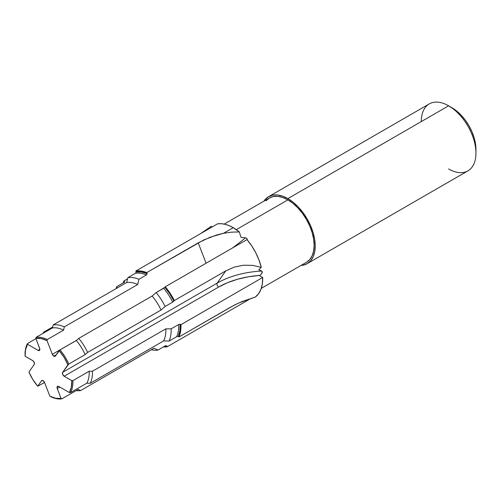 <?xml version="1.0" encoding="UTF-8"?>
<svg xmlns="http://www.w3.org/2000/svg" width="501" height="501" viewBox="0 0 501 501"><rect width="100%" height="100%" fill="white"/><g stroke="black" fill="none" stroke-linecap="round" stroke-linejoin="round"><path stroke-width="0.75" d="M53.845 356.18L56.231 354.802L53.845 356.18L55.079 356.305A2.474 1.428 60 0 1 53.845 356.18A2.474 1.428 60 0 1 52.329 354.295L53.845 356.18M25.05 354.589A33.855 19.545 60 0 1 27.455 343.592L27.517 344.262L38.114 350.381L27.517 344.262L25.557 349.617L25.075 356.186L32.715 360.595A2.474 1.428 60 0 1 34.225 364.496L28.926 372.036L32.809 379.482L37.707 386.208L44.539 382.495L37.707 386.208L41.527 380.779A2.474 1.428 60 0 1 41.802 380.522A2.474 1.428 60 0 1 44.551 382.526L49.856 396.185L50.707 396.654A33.855 19.545 60 0 0 61.892 398.827L78.206 389.409L80.636 390.561L154.032 348.189L158.003 350.074L165.568 345.703L166.808 345.859L167.171 346.805L248.903 299.617L248.74 299.21L248.903 299.617L167.171 346.805L166.808 345.859L165.004 346.028A40.669 23.478 -120 0 0 166.808 345.859L165.568 345.703L158.003 350.074A39.886 23.027 60 0 1 151.302 349.761A39.886 23.027 -120 0 0 158.003 350.074L154.032 348.189L80.636 390.561A36.141 20.867 60 0 1 76.152 390.592A36.141 20.867 -120 0 0 80.636 390.561L78.206 389.409L61.892 398.827L61.072 398.439L57.252 388.594A2.474 1.428 60 0 1 57.527 386.321A2.474 1.428 60 0 1 58.767 386.44L69.37 392.559L70.522 392.596L86.836 383.177L90.243 383.278L163.639 340.899L169.156 341.031L176.728 336.659L178.281 336.453L179.064 336.904L234.556 304.984L242.077 301.546L255.159 297.149A41.702 24.073 -120 0 0 262.687 277.479L180.961 324.667L180.228 324.241L180.961 324.667L180.924 328.042L179.972 334.192L179.064 336.904L230.51 307.201L238.438 303.099L255.159 297.149L258.516 293.83L260.946 289.327L262.355 283.81L262.687 277.479L180.961 324.667A41.702 24.073 60 0 1 179.064 336.904L178.281 336.453L179.846 330.804L180.228 324.241L178.713 324.479A39.886 23.027 60 0 1 176.728 336.659L178.281 336.453A40.669 23.478 -120 0 0 180.228 324.241L178.713 324.479L171.142 328.844A39.886 23.027 60 0 1 169.156 341.031L176.728 336.659A39.886 23.027 -120 0 0 178.713 324.479L171.142 328.844L165.856 328.844A36.141 20.867 60 0 1 163.639 340.899L169.156 341.031A39.886 23.027 -120 0 0 171.142 328.844L165.856 328.844L92.453 371.222A36.141 20.867 60 0 1 90.243 383.278L163.639 340.899A36.141 20.867 -120 0 0 165.856 328.844L92.453 371.222L89.216 371.222A33.855 19.545 60 0 1 86.836 383.177L90.243 383.278A36.141 20.867 -120 0 0 92.453 371.222L89.216 371.222L72.902 380.641A33.855 19.545 60 0 1 70.522 392.596L86.836 383.177A33.855 19.545 -120 0 0 89.216 371.222L72.902 380.641L71.806 380.641A33.079 19.101 60 0 1 69.37 392.559L70.522 392.596A33.855 19.545 -120 0 0 72.902 380.641L71.806 380.641L64.172 376.226L218.668 287.029L227.548 282.689L237.537 279.245L248.377 276.803L259.762 275.418L261.397 274.06L262.186 272.682L261.641 271.028A72.683 41.959 0 0 0 217.152 283.128A72.683 41.959 180 0 1 261.641 271.028L258.81 269.795L261.641 271.028L262.267 271.943L261.397 274.06L259.762 275.418A70.541 40.725 0 0 0 218.668 287.029A2.474 1.428 60 0 1 217.152 283.128L225.776 270.859L217.152 283.128L62.656 372.324L68.806 364.039L85.12 354.62L87.631 352.41L161.034 310.038L165.111 306.468L172.682 302.097L174.329 300.562L225.776 270.859L234.43 267.052L243.555 265.223L252.742 265.373L261.253 267.352A41.702 24.073 -120 0 0 247.006 239.591L165.28 286.779A41.702 24.073 60 0 1 174.329 300.562L225.776 270.859L234.43 267.052L243.555 265.223L252.742 265.373L261.253 267.352L258.81 269.795L261.253 267.352L258.992 260.057L255.779 252.823L251.734 245.916L247.006 239.591L165.28 286.779L164.91 287.298L165.28 286.779L167.81 289.973L172.357 296.899L174.329 300.562L173.935 301.12L169.808 293.893L164.91 287.298L163.677 288.244A39.886 23.027 60 0 1 172.682 302.097L173.935 301.12A40.669 23.478 -120 0 0 164.91 287.298L156.105 292.615A39.886 23.027 60 0 1 165.111 306.468L172.682 302.097A39.886 23.027 -120 0 0 163.677 288.244L156.105 292.615L152.141 296.022A36.141 20.867 60 0 1 161.034 310.038L165.111 306.468A39.886 23.027 -120 0 0 156.105 292.615L152.141 296.022L78.738 338.4A36.141 20.867 60 0 1 87.631 352.41L161.034 310.038A36.141 20.867 -120 0 0 152.141 296.022L78.738 338.4L76.309 340.492A33.855 19.545 60 0 1 85.12 354.62L87.631 352.41A36.141 20.867 -120 0 0 78.738 338.4L76.309 340.492L59.995 349.905A33.855 19.545 60 0 1 68.806 364.039L85.12 354.62A33.855 19.545 -120 0 0 76.309 340.492L59.995 349.905L55.361 356.048A2.474 1.428 60 0 1 55.079 356.305L59.174 350.612A33.079 19.101 60 0 1 67.954 364.784L68.806 364.039A33.855 19.545 -120 0 0 59.995 349.905L59.174 350.612L64.072 357.338L67.954 364.784L62.656 372.324L62.656 374.347L64.172 376.226L71.806 380.641L71.33 387.21L69.37 392.559L58.767 386.44L57.252 386.578L57.252 388.594L61.072 398.439A33.079 19.101 60 0 1 49.856 396.185L50.707 396.654A33.855 19.545 -120 0 0 61.892 398.827L61.072 398.439L55.699 398.276L49.856 396.185L44.551 382.526L43.036 380.641L41.527 380.779L37.707 386.208A33.079 19.101 60 0 1 28.926 372.036L34.225 364.496L34.4 363.062L33.166 360.92L25.075 356.186A33.079 19.101 60 0 1 25.05 354.908A33.079 19.101 60 0 1 27.517 344.262L27.455 343.592A33.855 19.545 -120 0 0 25.05 354.276L25.05 354.908M475.95 153.156L475.95 149.367A34.018 19.639 -120 0 0 451.896 107.702L448.614 105.811A38.658 22.32 60 0 1 475.95 153.156A38.658 22.32 60 0 1 448.614 168.937M475.95 149.367L475.487 143.681L474.121 137.681L471.898 131.594L468.905 125.657L465.26 120.102L461.102 115.13L456.586 110.946L448.614 105.811L287.887 198.603A38.658 22.32 60 0 1 313.144 232.671A38.658 22.32 60 0 1 307.219 263.645A38.658 22.32 60 0 1 301.032 265.43L303.074 265.179L307.219 263.645L310.62 260.827L313.144 256.825L314.697 251.803L315.223 245.947L314.697 239.484L313.144 232.671L310.62 225.751L307.219 219.006L303.074 212.693L298.352 207.045L293.223 202.291L287.887 198.603L448.614 105.811A38.658 22.32 -120 0 0 429.288 103.895L268.561 196.686L272.707 195.158L277.429 194.964L282.558 196.129L287.887 198.603A38.658 22.32 60 0 0 268.561 196.686L265.161 199.511L263.921 201.151A38.658 22.32 60 0 1 268.561 196.686M307.219 263.645L467.947 170.847A38.658 22.32 -120 0 0 473.871 139.873A38.658 22.32 -120 0 0 448.614 105.811L451.896 107.702M146.755 272.575L203.832 239.916L216.532 235.038L223.477 233.309L233.222 227.679A41.702 24.073 -120 0 0 217.54 223.841L135.809 271.028A41.702 24.073 60 0 1 146.755 272.575L147.15 273.584A40.669 23.478 -120 0 0 136.178 271.968L135.495 273.239L127.924 277.61L126.603 282.545L53.206 324.924L52.398 327.948L36.085 337.361L35.809 338.388A33.079 19.101 60 0 1 47.031 340.636L47.269 339.534A33.855 19.545 -120 0 0 36.085 337.361A33.855 19.545 60 0 1 47.269 339.534L63.583 330.115A33.855 19.545 -120 0 0 52.398 327.948A33.855 19.545 60 0 1 63.583 330.115L64.31 326.877A36.141 20.867 -120 0 0 53.206 324.924A36.141 20.867 60 0 1 64.31 326.877L137.706 284.499A36.141 20.867 -120 0 0 126.603 282.545A36.141 20.867 60 0 1 137.706 284.499L138.915 279.276A39.886 23.027 -120 0 0 127.924 277.61A39.886 23.027 60 0 1 138.915 279.276L146.486 274.905A39.886 23.027 -120 0 0 135.495 273.239A39.886 23.027 60 0 1 146.486 274.905L147.15 273.584L141.451 272.005L136.178 271.968L135.809 271.028L141.075 271.047L146.755 272.575L198.208 242.872L209.982 237.274L223.477 233.309L231.337 232.163L239.315 231.938L233.222 227.679L229.101 225.638L225.062 224.298L221.185 223.696L217.54 223.841L135.809 271.028L136.178 271.968L135.495 273.239L127.924 277.61L126.603 282.545L53.206 324.924L52.398 327.948L36.085 337.361L35.809 338.388L41.188 338.544L47.031 340.636L52.329 354.295L47.031 340.636L47.269 339.534L63.583 330.115L64.31 326.877L137.706 284.499L138.915 279.276L146.486 274.905L147.15 273.584L146.755 272.575M259.762 275.418L259.437 275.606L262.687 277.479L259.437 275.606L259.762 275.418M247.25 239.81L247.218 239.152L247.25 239.81M246.855 238.52L247.218 239.152L246.198 238.069L246.855 238.52M245.434 237.837L246.198 238.069L245.434 237.837A72.683 15.362 -38.8 0 1 232.627 247.895A72.683 15.362 141.2 0 0 245.434 237.837L240.981 237.267L239.315 231.938A41.702 24.073 -120 0 0 233.222 227.679L223.477 233.309L231.337 232.163L239.315 231.938L240.981 237.267L245.434 237.837M261.284 288.376L306.443 262.305A37.112 21.424 -120 0 0 312.136 232.57A37.112 21.424 -120 0 0 287.887 199.868L236.303 229.646L287.887 199.868A37.112 21.424 -120 0 0 269.338 198.027L266.069 200.738M212.173 226.94L211.284 226.314L212.173 226.94M124.705 281.38L124.342 282.276L116.771 286.647A39.886 23.027 -120 0 0 116.025 288.657A39.886 23.027 60 0 1 116.771 286.647L116.871 288.163L116.771 286.647L124.342 282.276L124.705 281.38L123.922 280.929L123.221 282.927A41.702 24.073 60 0 1 123.922 280.929L127.605 278.8L123.922 280.929L124.705 281.38A40.669 23.478 -120 0 0 124.63 281.556L124.185 282.639M201.74 232.796L211.284 226.314L201.74 232.796M27.455 343.592L35.934 338.695L27.455 343.592M43.6 332.207A36.141 20.867 -120 0 0 43.086 333.322A36.141 20.867 60 0 1 43.6 332.207L52.655 326.978L43.6 332.207L43.662 332.99L43.6 332.207M167.171 346.805A41.702 24.073 60 0 1 163.42 346.942L167.171 346.805M38.114 350.381L39.354 350.506L39.804 348.815L35.809 338.388L39.629 348.226A2.474 1.428 60 0 1 39.354 350.506A2.474 1.428 60 0 1 38.114 350.381L39.867 349.372L38.114 350.381M306.443 262.305L309.706 259.599L312.136 255.76L313.626 250.938L314.133 245.315L313.626 239.115L312.136 232.57L309.706 225.932L306.443 219.457L302.466 213.388L297.932 207.971L293.01 203.406L287.887 199.868L282.771 197.494L277.848 196.373L273.314 196.555L269.338 198.027L224.179 224.097M421.278 121.593A38.658 22.32 60 0 1 448.614 105.811M64.172 376.226A2.474 1.428 60 0 1 62.656 372.324L217.152 283.128A2.474 1.428 -120 0 0 218.668 287.029L64.172 376.226M57.252 388.594L59.876 387.079L57.252 388.594M41.527 380.779L42.165 380.409L41.527 380.779M206.099 263.213L198.208 242.872L206.099 263.213M76.44 340.379L52.329 354.295L76.44 340.379"/></g></svg>
